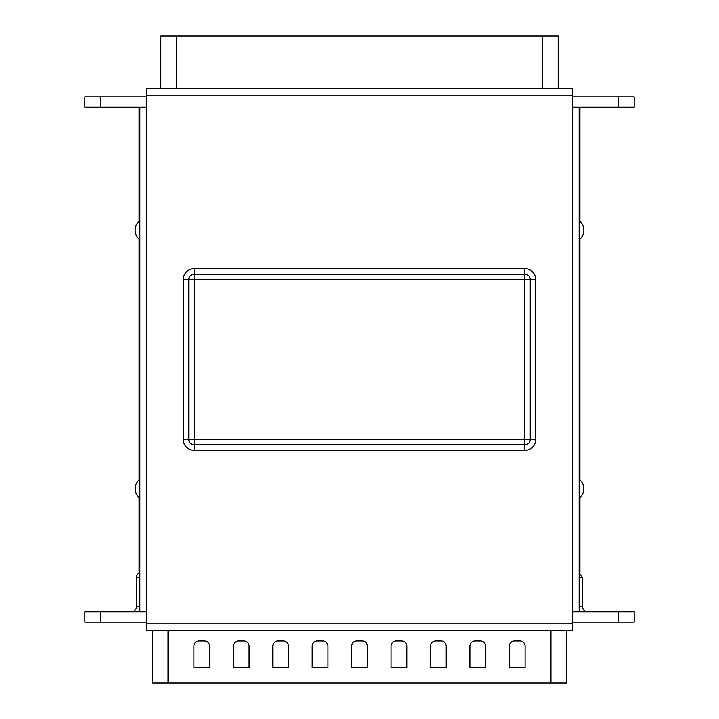 <?xml version="1.0" encoding="UTF-8"?>
<svg xmlns="http://www.w3.org/2000/svg" width="719" height="719" viewBox="0 0 719 719"><rect width="100%" height="100%" fill="white"/><g stroke="black" fill="none" stroke-linecap="round" stroke-linejoin="round"><path stroke-width="1.08" d="M146.442 623.786L146.442 630.356L572.558 630.356L572.558 95.214L146.442 95.214L146.442 623.786L572.558 623.786M572.531 88.644L146.442 88.644L160.822 88.644L160.822 35.95L558.178 35.95L558.178 88.644L572.531 88.644L572.558 95.214M146.442 95.214L146.469 88.644M530.236 279.646A5.518 5.518 0 0 0 524.717 274.128L524.717 268.609L194.283 268.609L194.283 274.128L524.717 274.128L524.717 279.646L530.236 279.646L530.236 439.354L530.236 279.646L535.763 279.646A11.037 11.037 0 0 0 524.717 268.609M535.763 439.354A11.037 11.037 0 0 1 524.717 450.391L194.283 450.391A11.037 11.037 0 0 1 183.237 439.354L188.764 439.354L188.764 279.646L188.764 439.354A5.518 5.518 0 0 0 194.283 444.872L524.717 444.872A5.518 5.518 0 0 0 530.236 439.354L535.763 439.354L535.763 279.646M572.558 96.93L618.394 96.93L618.394 107.176L572.558 107.176L579.137 107.176L579.137 611.824L572.558 611.824L634.167 611.824L634.167 622.07L572.558 622.07M146.442 622.07L100.606 622.07L100.606 611.824L146.442 611.824L139.863 611.824L139.863 107.176L146.442 107.176L84.833 107.176L84.833 96.93L146.442 96.93M188.764 439.354L194.283 439.354L194.283 274.128A5.518 5.518 0 0 0 188.764 279.646L524.717 279.646L524.717 439.354L530.236 439.354M139.091 573.124L139.091 497.494M139.091 479.906L139.091 239.121M139.091 221.461L139.091 107.176M579.909 107.176L579.909 221.461M579.909 239.121L579.909 479.906M579.909 497.494L579.909 573.124M139.863 220.814A11.899 11.899 0 0 0 139.863 239.769M139.863 479.249A11.899 11.899 0 0 0 139.863 498.141M566.725 630.356L566.725 683.05L152.275 683.05L152.275 630.356M249.107 646.255A5.258 5.258 0 0 0 243.849 640.997L238.6 640.997A5.258 5.258 0 0 0 233.342 646.255L233.342 667.277L249.107 667.277L249.107 646.255M209.687 646.255A5.258 5.258 0 0 0 204.43 640.997L199.172 640.997A5.258 5.258 0 0 0 193.914 646.255L193.914 667.277L209.687 667.277L209.687 646.255M288.535 667.277L288.535 646.255A5.258 5.258 0 0 0 283.277 640.997L278.019 640.997A5.258 5.258 0 0 0 272.762 646.255L272.762 667.277L288.535 667.277M327.963 667.277L327.963 646.255A5.258 5.258 0 0 0 322.705 640.997L317.447 640.997A5.258 5.258 0 0 0 312.19 646.255L312.19 667.277L327.963 667.277M367.382 667.277L367.382 646.255A5.258 5.258 0 0 0 362.124 640.997L356.876 640.997A5.258 5.258 0 0 0 351.618 646.255L351.618 667.277L367.382 667.277M406.81 667.277L406.81 646.255A5.258 5.258 0 0 0 401.553 640.997L396.295 640.997A5.258 5.258 0 0 0 391.037 646.255L391.037 667.277L406.81 667.277M446.238 667.277L446.238 646.255A5.258 5.258 0 0 0 440.981 640.997L435.723 640.997A5.258 5.258 0 0 0 430.465 646.255L430.465 667.277L446.238 667.277M485.658 667.277L485.658 646.255A5.258 5.258 0 0 0 480.4 640.997L475.151 640.997A5.258 5.258 0 0 0 469.893 646.255L469.893 667.277L485.658 667.277M525.086 667.277L525.086 646.255A5.258 5.258 0 0 0 519.828 640.997L514.57 640.997A5.258 5.258 0 0 0 509.313 646.255L509.313 667.277L525.086 667.277M100.606 622.07L84.833 622.07L84.833 611.824L100.606 611.824M84.833 622.07L84.833 611.824M139.863 577.654L136.511 577.654L136.511 606.566A5.258 5.258 0 0 1 131.253 611.824M579.137 577.654L582.489 577.654L582.489 606.566C582.803 609.757 584.556 611.51 587.747 611.824M136.511 577.654A5.258 5.258 0 0 1 139.863 572.746M618.394 96.93L634.167 96.93L634.167 107.176L618.394 107.176M194.283 268.609A11.037 11.037 0 0 0 183.237 279.646L183.237 439.354M183.237 279.646L188.764 279.646M194.283 450.391L194.283 439.354L524.717 439.354L524.717 450.391M550.952 683.05L550.952 630.356M168.048 683.05L168.048 630.356M618.394 622.07L618.394 611.824M136.511 606.566L139.863 606.566M579.137 606.566L582.489 606.566M176.586 35.95L176.586 88.644M542.414 35.95L542.414 88.644M100.606 96.93L100.606 107.176M579.137 239.769A11.899 11.899 0 0 0 579.137 220.814M579.137 498.141A11.899 11.899 0 0 0 579.137 479.249M582.489 577.654L579.137 572.746"/></g></svg>
